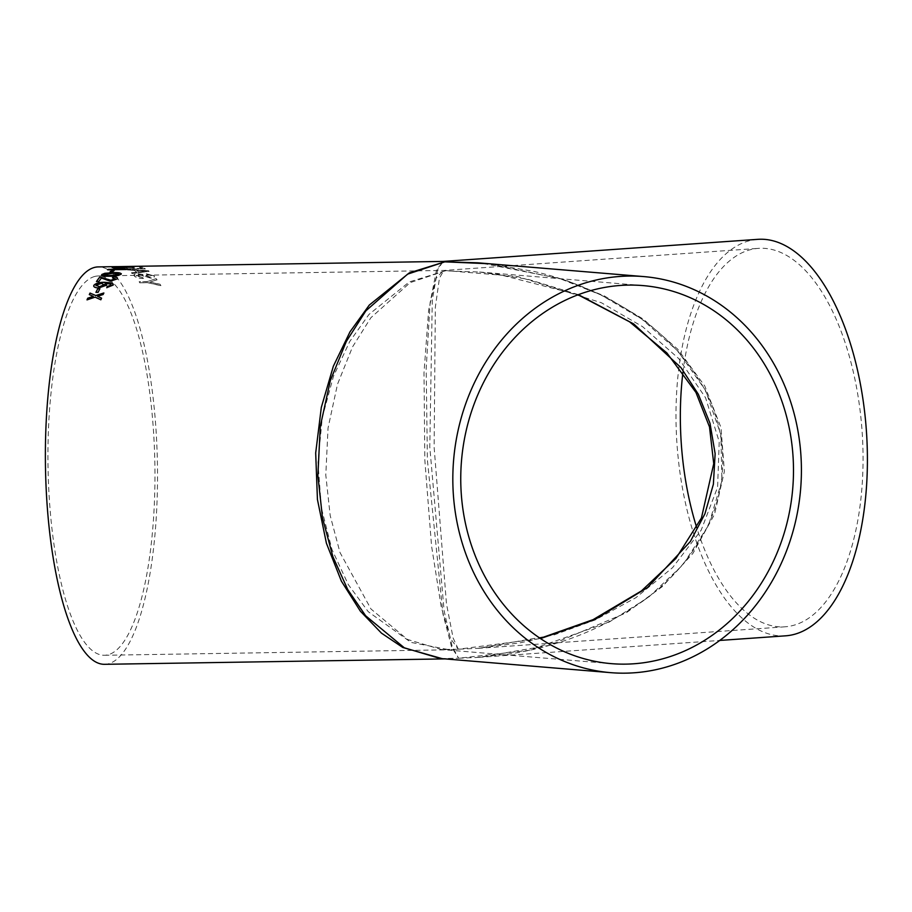<?xml version="1.0" encoding="UTF-8"?>
<svg xmlns="http://www.w3.org/2000/svg" width="912" height="912" viewBox="0 0 912 912"><rect width="100%" height="100%" fill="white"/><g stroke="black" fill="none" stroke-linecap="round" stroke-linejoin="round"><path stroke-width="0.68" stroke-dasharray="4.56 3.42" d="M104.606 664.312A198.725 55.997 89.1 0 0 157.434 464.721A198.725 55.997 89.1 0 0 98.279 266.908M440.667 658.532L458.645 658.236L452.227 646.642L444.098 610.732L429.791 446.948L432.277 300.276L437.612 269.656L443.186 261.425L436.517 269.906L430.099 302.875L426.189 368.676L427.386 459.99L442.981 614.107L451.679 647.372L458.645 658.236L442.195 658.658M156.146 278.616L147.231 281.569L139.171 281.694A198.725 55.997 89.1 0 1 139.924 282.788L147.972 282.652L160.934 285.627A198.725 55.997 89.1 0 0 160.067 284.236L149.921 282.07L157.035 279.79A198.725 55.997 89.1 0 0 156.146 278.616L147.231 281.569M146.365 273.703A198.725 55.997 89.1 0 1 147.128 274.478L151.757 275.72L150.07 277.088L143.515 274.569L137.974 273.703C134.395 273.919 133.175 274.626 134.303 275.834C135.603 277.373 138.635 278.228 143.378 278.388A198.725 55.997 89.1 0 0 142.625 277.453L136.264 275.264L136.526 275.96L138.601 274.592L150.64 278.126C154.014 277.841 155.12 277.077 153.98 275.846L146.353 273.828L153.98 275.72L154.367 276.746L153.98 275.72C155.131 276.952 154.025 277.715 150.651 278.012L150.64 278.126M142.625 277.453L136.526 275.96L138.613 274.466L150.651 278.012M147.128 274.478L151.757 275.72L152.053 276.473L151.757 275.846L150.058 277.202L143.503 274.694L137.963 273.817C134.395 274.033 133.163 274.751 134.292 275.948C135.603 277.499 138.624 278.342 143.378 278.502A198.599 55.951 89.1 0 0 142.614 277.579M133.927 275.014L134.292 275.948L133.927 275.014M136.675 272.107A198.725 55.997 89.1 0 0 134.326 270.294L127.84 269.963A198.725 55.997 89.1 0 0 127.007 269.439L148.223 270.613A198.725 55.997 89.1 0 1 149.101 271.297L132.263 273.497A198.725 55.997 89.1 0 0 131.453 272.745L136.663 272.232A198.599 55.951 89.1 0 0 134.315 270.419L134.326 270.294M127.828 268.641A198.725 55.997 89.1 0 0 124.534 267.296L122.345 267.33A198.725 55.997 89.1 0 1 126.415 269.097L145.43 268.789A198.725 55.997 89.1 0 0 141.497 267.079L139.308 267.113A198.725 55.997 89.1 0 1 142.454 268.402L136.606 268.504A198.725 55.997 89.1 0 0 133.665 267.273L131.476 267.307A198.725 55.997 89.1 0 1 134.406 268.538L127.828 268.766A198.599 55.951 89.1 0 0 124.534 267.421L124.534 267.296M129.493 267.034A198.725 55.997 89.1 0 0 127.418 266.623L125.229 266.657A198.725 55.997 89.1 0 1 127.304 267.068L129.493 267.148A198.599 55.951 89.1 0 0 127.418 266.749L127.418 266.623M117.181 266.635L133.027 266.384M94.837 276.439A189.685 53.443 89.1 0 0 48.142 472.849A189.685 53.443 89.1 0 0 104.47 655.272A189.685 53.443 89.1 0 0 154.88 464.767A189.685 53.443 89.1 0 0 98.428 275.948A189.685 53.443 89.1 0 0 94.837 276.439M489.254 263.75L564.562 279.722L604.462 295.99L643.177 319.04L677.741 349.205L704.737 385.936L720.982 427.568L724.379 471.413L714.541 514.322L692.938 553.39L662.408 586.541L626.305 612.796L549.343 645.365L478.675 657.37L458.645 658.236L529.188 650.302L609.33 621.995L648.523 597.292L682.894 564.836L708.544 525.312L721.905 480.806L720.856 434.534L705.421 390.188L677.821 351.006L641.706 319.029L601.031 294.964L559.227 278.365L481.205 263.078M785.62 635.824A198.725 94.928 86 0 1 676.237 429.643A198.725 94.928 86 0 1 757.792 239.343M682.985 372.016A189.685 90.607 86 0 1 758.419 248.36A189.685 90.607 86 0 1 862.091 431.239A189.685 90.607 86 0 1 784.981 626.806A189.685 90.607 86 0 1 696.734 527.695M578.379 294.656L527.455 279.14L479.587 272.015L445.124 270.864L410.126 282.64L370.888 317.707L352.499 346.97L337.497 384.271L328.046 428.024L325.789 475.061L330.178 515.508L339.994 552.512L370.945 608.965L407.425 639.437L441.271 649.515L458.337 649.219L449.331 649.789L411.004 642.401L368.266 611.713L348.327 584.649L331.979 549.537L321.355 507.87L317.98 462.589L322.289 417.502L333.461 376.28L349.729 341.533L368.972 314.435L409.294 281.911L445.124 270.864L443.289 270.465L435.925 278.582L428.651 310.057L424 372.894L424.832 460.047L431.558 546.003L441.26 607.13L450.699 638.856L458.337 649.219L540.531 638.571M458.337 649.219L453.139 638.081L446.458 603.744L434.135 447.302L435.332 307.276L439.436 278.171L443.848 270.442L517.663 276.53L601.396 302.738L642.618 326.69L678.779 358.633L705.569 397.746L719.215 441.761L717.607 487.19L701.168 530.203L672.577 567.652L635.881 597.691L595.205 619.921L553.949 634.957L478.048 648.341L458.337 649.219M101.517 298.213L101.574 298.235A198.599 55.951 89.1 0 0 100.879 299.9L95.076 297.141M95.099 297.255L87.039 299.991M103.797 293.105L103.877 293.071A198.599 55.951 89.1 0 0 103.159 294.61L97.573 296.434M93.309 296.457L89.319 294.701M99.841 288.91L99.921 288.91A198.599 55.951 89.1 0 0 98.143 292.41L98.12 292.307M98.143 292.41L95.954 292.456M110.945 285.148L110.922 284.259L105.188 283.393M106.658 284.544L106.487 285.342L98.872 287.998C94.996 287.964 93.343 287.086 93.913 285.365M113.339 284.191L113.099 285.182L106.818 287.759L107.194 286.642M104.47 285.08L101.574 283.45L96.011 285.741M114.946 279.049L112.518 277.829L113.419 276.997M117.431 278.137L117.135 279.038L110.318 281.341L101.426 278.16A198.599 55.951 89.1 0 0 98.918 281.626L96.49 281.66M121.057 274.193L121.068 274.318C118.663 275.743 114.889 276.416 109.748 276.336C104.276 276.587 101.631 276.005 101.813 274.626M121.319 273.725L121.068 274.318M118.879 274.341L118.286 273.646L112.461 273.44L103.888 274.774M114 270.659L114.171 270.659A198.599 55.951 89.1 0 0 112.176 272.266L112.165 272.152M112.176 272.266L109.976 272.3M126.722 269.279L126.882 269.302A198.599 55.951 89.1 0 0 126.392 269.61L114.695 269.804A198.599 55.951 89.1 0 0 114 270.271L113.989 270.146M114 270.271L111.56 270.305M112.256 269.838L107.627 269.918M122.242 269.257L116.907 268.527A198.599 55.951 89.1 0 0 115.391 269.359M127.726 267.182L126.608 266.897M131.317 267.182L131.67 267.193A198.599 55.951 89.1 0 0 131.214 267.353L112.187 267.524M130.484 266.441L135.945 266.441A198.599 55.951 89.1 0 0 135.489 266.464L116.462 266.646M130.484 266.566L134.497 266.464M117.181 266.737A198.599 55.951 89.1 0 0 116.474 266.771M129.493 267.148L127.304 267.068M127.304 267.193A198.599 55.951 89.1 0 0 125.229 266.783L125.229 266.657M127.418 266.749L125.229 266.783M127.828 268.766L134.406 268.538M134.406 268.664A198.599 55.951 89.1 0 0 131.476 267.433L131.476 267.307M142.454 268.402L136.595 268.618A198.599 55.951 89.1 0 0 133.665 267.398L133.665 267.273M133.665 267.398L131.476 267.433M142.454 268.527A198.599 55.951 89.1 0 0 139.308 267.239L139.308 267.113M126.415 269.097L145.43 268.915A198.599 55.951 89.1 0 0 141.497 267.205L141.497 267.079M141.497 267.205L139.308 267.239M126.415 269.222A198.599 55.951 89.1 0 0 122.345 267.455L122.345 267.33M124.534 267.421L122.345 267.455M134.315 270.419L127.84 269.963M127.84 270.089A198.599 55.951 89.1 0 0 127.007 269.564L127.007 269.439M132.263 273.497L149.101 271.411A198.599 55.951 89.1 0 0 148.223 270.739L148.223 270.613M148.223 270.739L127.007 269.564M132.263 273.623A198.599 55.951 89.1 0 0 131.442 272.87L131.453 272.745M136.663 272.232L131.442 272.87M138.624 271.993A198.599 55.951 89.1 0 0 136.743 270.545L146.467 271.103L138.635 271.879A198.725 55.997 89.1 0 0 136.754 270.419L146.467 270.978L138.635 271.879M147.128 274.592A198.599 55.951 89.1 0 0 146.353 273.828M139.924 282.788L147.961 282.777L160.922 285.741A198.599 55.951 89.1 0 0 160.056 284.35L149.91 282.184L157.035 279.79M157.024 279.904A198.599 55.951 89.1 0 0 156.146 278.73M139.901 282.902A198.599 55.951 89.1 0 0 139.16 281.819L139.171 281.694M147.22 281.683L139.16 281.819M445.067 658.897L449.479 658.829M478.675 657.37L719.785 640.441M449.992 658.817L440.234 658.498M475.551 657.575L507.175 654.235C556.309 647.326 601.35 629.759 642.287 601.532C670.172 582.073 691.957 556.947 707.632 526.144C719.659 501.326 724.493 474.935 722.144 446.994C719.921 425.63 713.606 405.578 703.198 386.825C685.562 356.478 662.192 331.968 633.076 313.295C602.342 293.482 569.373 279.539 534.193 271.468L489.664 263.876L477.728 262.804M104.47 655.272L449.331 649.789M98.428 275.948L443.848 270.442L758.419 248.36M642.823 285.581L480.464 272.084M611.416 663.651L441.419 649.526M478.048 648.341L784.981 626.806M441.271 649.515L449.502 649.789M479.587 272.015L496.162 273.737L578.048 294.781M540.178 638.343L520.125 642.846L477.067 648.409"/><path stroke-width="1.37" d="M126.608 266.897L131.659 267.068A198.725 55.997 89.1 0 0 131.203 267.227L112.187 267.524A198.725 55.997 89.1 0 1 112.906 267.296L129.128 266.874M133.027 266.384L135.945 266.315A198.725 55.997 89.1 0 0 135.478 266.338L116.462 266.646A198.725 55.997 89.1 0 1 117.181 266.612L98.279 266.908A198.725 55.997 89.1 0 0 94.529 267.421A198.725 55.997 89.1 0 0 45.6 473.191A198.725 55.997 89.1 0 0 104.606 664.312L445.067 658.897M112.906 267.296L126.198 266.783M442.195 658.658L402.819 647.486L381.455 633.133L360.4 611.222L341.373 581.126L326.416 543.267L317.433 499.491L315.689 452.945L321.32 407.379L333.347 366.236L350.014 331.808L369.314 305.041L409.306 272.882L444.805 261.847L443.209 261.425L444.805 261.847L407.607 274.136L365.872 310.832L346.321 341.453L330.361 380.509L320.283 426.349L317.866 475.608L322.495 517.902L332.869 556.616L347.768 589.608L365.632 615.76L404.301 647.794L440.222 658.498L610.664 672.657A198.725 174.112 -85.2 0 1 452.956 486.837A198.725 174.112 -85.2 0 1 643.576 276.575A198.725 174.112 -85.2 0 1 800.633 489.037A198.725 174.112 -85.2 0 1 610.664 672.657M132.001 266.498L130.484 266.441M112.244 269.713A198.725 55.997 89.1 0 0 111.549 270.191L113.989 270.146A198.725 55.997 89.1 0 1 114.684 269.678L126.392 269.496A198.725 55.997 89.1 0 1 126.871 269.188L115.334 268.037A198.725 55.997 89.1 0 0 112.951 269.279L108.311 269.359A198.725 55.997 89.1 0 0 107.616 269.792L112.256 269.838A198.599 55.951 89.1 0 0 111.743 270.18M114.16 270.533A198.725 55.997 89.1 0 0 112.165 272.152L109.964 272.186A198.725 55.997 89.1 0 1 111.971 270.568L114.16 270.533M121.057 274.193C118.651 275.618 114.878 276.29 109.736 276.222C104.264 276.461 101.62 275.891 101.802 274.501L104.812 273.292L113.122 272.677C118.583 272.414 121.228 272.916 121.057 274.193L121.307 273.668M101.54 275.048L104.823 273.406L113.134 272.802C118.594 272.528 121.239 273.041 121.068 274.318M99.818 277.009L110.945 280.394L115.129 278.57L110.933 280.28L99.818 277.009A198.725 55.997 89.1 0 0 96.467 281.546L98.906 281.5A198.725 55.997 89.1 0 1 101.403 278.035L110.295 281.227L117.112 278.924C118.024 277.636 116.793 276.952 113.407 276.872L113.419 276.997C116.804 277.077 118.047 277.761 117.135 279.038M114.946 279.049L112.495 277.704L113.407 276.872M117.431 278.08L117.112 278.924M107.171 286.528L109.349 286.094L110.933 285.034L110.911 284.145L105.176 283.279L106.476 285.228L98.861 287.896C94.973 287.85 93.32 286.972 93.902 285.262C95.977 283.176 99.613 282.184 104.789 282.287L112.199 283.016L113.088 285.068L106.795 287.656L107.171 286.528L110.945 285.148L110.911 284.145M106.647 284.476L106.476 285.228M93.685 286.117L93.913 285.365C95.999 283.29 99.625 282.298 104.8 282.401L112.21 283.13L113.099 285.182M113.327 284.134L113.088 285.068M99.898 288.796A198.725 55.997 89.1 0 0 98.12 292.307L95.931 292.342A198.725 55.997 89.1 0 1 97.709 288.83L99.898 288.796M92.42 296.639L93.298 296.354L89.308 294.599A198.725 55.997 89.1 0 1 90.026 293.06L95.771 295.534L103.854 292.969A198.725 55.997 89.1 0 0 103.136 294.508L97.55 296.32L101.551 298.133A198.725 55.997 89.1 0 0 100.856 299.797L95.076 297.141L87.016 299.877A198.725 55.997 89.1 0 1 87.712 298.213L93.298 296.354M643.576 276.575L477.728 262.804L444.805 261.847L489.254 263.75M443.209 261.425L757.792 239.343A198.725 94.928 86 0 1 866.4 430.931A198.725 94.928 86 0 1 785.62 635.824L719.785 640.441M460.879 486.278A189.685 166.189 -85.2 0 1 642.823 285.581A189.685 166.189 -85.2 0 1 792.745 488.376A189.685 166.189 -85.2 0 1 611.416 663.651A189.685 166.189 -85.2 0 1 460.879 486.278M696.734 527.695A189.685 90.607 86 0 1 680.58 430.008A189.685 90.607 86 0 1 682.985 372.016M540.531 638.571L594.784 619.59L647.577 587.545L690.384 541.466L704.896 513.878L713.378 484.261L715.133 453.663L710.003 423.271L698.318 394.235L680.922 367.57L633.715 323.954L578.379 294.656M92.431 296.753L87.712 298.213M87.734 298.315A198.599 55.951 89.1 0 0 87.096 299.854M97.55 296.32L101.574 298.235M90.026 293.06L95.771 295.534M95.794 295.648L103.877 293.071M90.037 293.174A198.599 55.951 89.1 0 0 89.365 294.622M99.841 288.91L97.709 288.83M97.721 288.944A198.599 55.951 89.1 0 0 95.999 292.342M105.176 283.279L106.487 285.342M93.697 286.174L93.913 285.365M106.818 287.759L107.194 286.642M96.159 285.251L99.419 286.87L104.606 284.441M96.011 285.741L96.136 285.137L99.408 286.756L104.618 284.498M104.47 285.08L101.563 283.336L96.136 285.137M99.841 277.123A198.599 55.951 89.1 0 0 96.558 281.546M112.518 277.829L113.419 276.997M104.002 274.592C104.333 275.47 106.476 275.8 110.432 275.572L118.879 274.341L118.275 273.532L112.45 273.326L103.888 274.774M110.432 275.572L118.868 274.227L118.275 273.532M103.991 274.466C104.321 275.356 106.465 275.675 110.409 275.447M114 270.659L111.971 270.568M111.982 270.693A198.599 55.951 89.1 0 0 110.124 272.175M115.334 268.037L117.773 267.991M117.785 268.117L126.882 269.302M115.345 268.162A198.599 55.951 89.1 0 0 112.951 269.405L112.951 269.279M112.951 269.405L108.311 269.359M115.379 269.245L122.242 269.257L116.907 268.402A198.725 55.997 89.1 0 0 115.379 269.245L122.231 269.131M128.444 266.863L131.67 267.193M134.497 266.338L443.198 261.425M578.048 294.781L629.519 321.788L666.889 352.944L695.97 392.468L709.502 426.941L713.731 463.706L701.431 518.005L675.917 558.452L641.432 590.93L593.085 619.647L540.178 638.343"/></g></svg>

